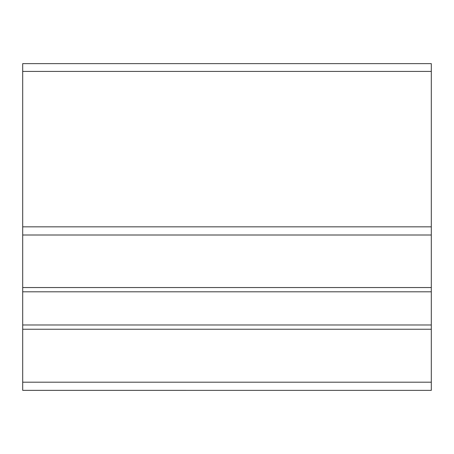 <?xml version="1.0" encoding="UTF-8"?>
<svg xmlns="http://www.w3.org/2000/svg" width="454" height="454" viewBox="0 0 454 454"><rect width="100%" height="100%" fill="white"/><g stroke="black" fill="none" stroke-linecap="round" stroke-linejoin="round"><path stroke-width="0.68" d="M22.7 390.361L22.7 324.979L431.3 324.979L431.3 390.366L22.7 390.361L431.3 390.366M22.7 324.979L22.7 291.809L431.3 291.809L431.3 324.979M22.7 291.809L22.7 63.634L431.3 63.634L431.3 291.809M22.7 382.194L431.3 382.194M22.7 329.241L431.3 329.241M22.7 287.552L431.3 287.552M22.7 235.007L431.3 235.007M22.7 226.841L431.3 226.841M22.7 71.414L431.3 71.414"/></g></svg>
